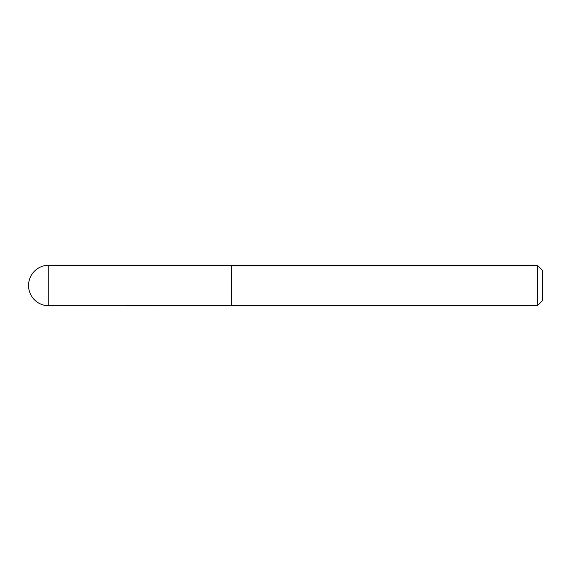 <?xml version="1.0" encoding="UTF-8"?>
<svg xmlns="http://www.w3.org/2000/svg" width="571" height="571" viewBox="0 0 571 571"><rect width="100%" height="100%" fill="white"/><g stroke="black" fill="none" stroke-linecap="round" stroke-linejoin="round"><path stroke-width="0.43" stroke-dasharray="2.85 2.14" d="M231.405 265.237L231.405 305.763M231.519 265.215L231.519 305.785M542.45 300.632L542.45 270.368M537.297 265.215L537.297 305.785M48.813 305.763L48.813 265.237"/><path stroke-width="0.86" d="M231.405 305.763L231.519 265.215L231.519 305.785L48.813 305.763L48.813 265.237A20.263 20.263 0 0 0 28.55 285.5A20.263 20.263 0 0 0 48.813 305.763M537.297 265.215L542.45 270.368L542.45 300.632L537.297 305.785L537.297 265.215L231.519 265.215M537.297 305.785L231.519 305.785M231.405 265.237L48.813 265.237"/></g></svg>
